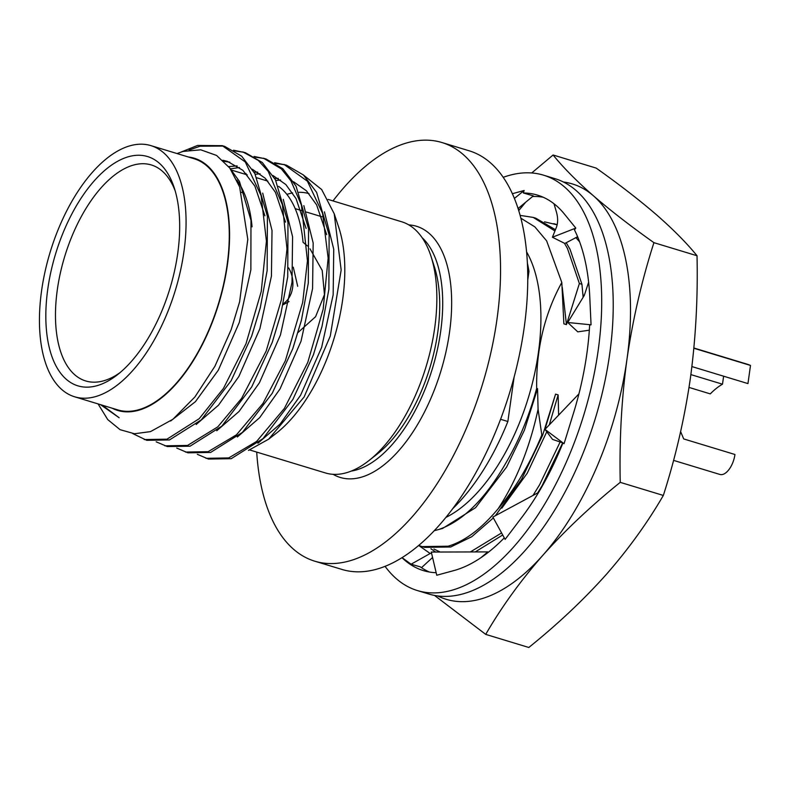 <?xml version="1.0" encoding="UTF-8"?>
<svg xmlns="http://www.w3.org/2000/svg" width="790" height="790" viewBox="0 0 790 790"><rect width="100%" height="100%" fill="white"/><g stroke="black" fill="none" stroke-linecap="round" stroke-linejoin="round"><path stroke-width="1.19" d="M437.769 595.956A217.053 108.22 -73.1 0 0 542.839 555.291A217.053 108.22 -73.1 0 0 626.944 359.43A217.053 108.22 -73.1 0 0 593.369 195.752A217.053 108.22 -73.1 0 0 563.468 182.026M531.71 172.971L553.089 154.998L596.183 168.092C619.518 184.662 639.702 200.305 656.747 214.999C673.356 229.564 686.787 243.142 697.027 255.753C697.975 297.692 695.733 338.673 690.322 378.677C684.505 418.562 675.519 457.489 663.333 495.439C647.484 522.773 628.435 549.139 606.216 574.537C583.593 599.817 557.799 624.12 528.816 647.474L485.712 634.38L434.559 595.443M553.089 154.998C563.31 167.599 576.74 181.177 593.369 195.752C610.384 210.436 630.578 226.078 653.923 242.668C641.747 280.618 632.76 319.545 626.944 359.43C621.523 399.444 619.291 440.415 620.239 482.354C591.256 505.699 565.452 530.011 542.839 555.291C520.61 580.689 501.571 607.056 485.712 634.38M697.027 255.753L653.923 242.668M663.333 495.439L620.239 482.354M503.21 177.335A217.053 108.22 106.9 0 1 543.53 175.173L555.054 178.678A217.053 108.22 106.9 0 1 609.663 354.187A217.053 108.22 106.9 0 1 428.911 594.05L417.387 590.555A217.053 108.22 106.9 0 1 385.076 566.341M543.53 175.173A217.053 108.22 106.9 0 1 598.139 350.681A217.053 108.22 106.9 0 1 417.387 590.555M517.855 207.928L518.655 208.037L533.349 195.89L523.336 192.977A196.216 97.832 106.9 0 1 537.476 195.11A196.216 97.832 106.9 0 1 564.327 213.952A196.216 97.832 106.9 0 1 565.087 214.9L575.811 228.083L574.439 229.811A196.216 97.832 106.9 0 1 589.784 297.208A196.216 97.832 106.9 0 1 589.863 299.054L591.058 324.809L589.636 325.115A196.216 97.832 106.9 0 1 586.842 353.772A196.216 97.832 106.9 0 1 573.491 413.18A196.216 97.832 106.9 0 1 572.849 415.214L564.05 443.704L544.981 429.385L552.556 439.408L562.954 442.933M518.655 208.037L518.349 209.459M523.336 192.977L524.155 190.479L514.389 198.438M512.355 193.708L524.155 190.479M562.974 442.894A196.216 97.832 106.9 0 1 521.657 517.578A196.216 97.832 106.9 0 1 520.551 519.02L505.116 539.373L492.871 517.065L538.573 492.447M504.287 537.862A196.216 97.832 106.9 0 1 454.082 570.518A196.216 97.832 106.9 0 1 452.937 570.824L436.761 575.248L431.291 552.052L487.795 551.894L481.061 557.592M436.169 572.72A196.216 97.832 106.9 0 1 423.44 570.617A196.216 97.832 106.9 0 1 401.992 557.691M532.618 196.503A196.216 97.832 106.9 0 1 543.125 197.224M429.316 572.009A196.216 97.832 106.9 0 1 420.339 566.874L411.096 564.208L402.071 557.641M575.811 228.083L552.417 237.237L564.83 243.468L577.608 236.724M553.988 203.761L556.308 211.621C558.105 217.744 558.076 223.136 556.209 227.806L552.417 237.237M591.058 324.809L567.724 322.498L577.776 331.849L589.33 330.2M588.629 282.198L584.294 295.401L567.724 322.498M578.922 393.884L544.981 429.385M488.339 552.279L487.795 551.894M431.617 553.435L430.165 553.494L411.096 564.208M432.574 557.493L421.485 567.674M430.165 553.494L418.7 545.456M430.925 548.754L435.616 552.032M680.634 431.636L683.696 438.934L734.957 454.497A18.061 9.006 106.9 0 1 722.731 474.444A18.061 9.006 106.9 0 1 719.917 474.454L673.544 460.373M175.173 190.834A112.871 56.278 -73.1 0 0 151.315 164.952A112.871 56.278 -73.1 0 0 133.688 165.011A112.871 56.278 -73.1 0 0 57.324 289.693A112.871 56.278 -73.1 0 0 85.725 380.958A112.871 56.278 -73.1 0 0 103.342 380.899A112.871 56.278 -73.1 0 0 119.942 372.712M96.656 385.787A119.813 59.734 106.9 0 1 47.795 288.972A119.813 59.734 106.9 0 1 128.859 156.618A119.813 59.734 106.9 0 1 174.106 187.408A119.813 59.734 106.9 0 1 117.147 374.974A119.813 59.734 106.9 0 1 96.656 385.787M95.116 396.728A131.249 65.442 -73.1 0 0 180.426 270.98A131.249 65.442 -73.1 0 0 150.89 145.617A131.249 65.442 -73.1 0 0 130.399 145.686A131.249 65.442 -73.1 0 0 45.089 271.434A131.249 65.442 -73.1 0 0 74.616 396.787A131.249 65.442 -73.1 0 0 95.116 396.728M74.616 396.787L117.829 409.911A131.249 65.442 -73.1 0 0 138.319 409.842A131.249 65.442 -73.1 0 0 223.629 284.104A131.249 65.442 -73.1 0 0 194.103 158.741L150.89 145.617M189.106 150.08L200.048 146.209L223.511 146.071M181.344 151.947L197.549 145.449L222.267 145.666L224.765 146.427L241.71 156.232L254.884 173.622L267.405 216.263L267.148 270.545L260.295 307.646L251.605 336.264L231.154 380.671L201.282 419.865L169.494 439.941L146.752 440.316L132.769 433.591M222.267 145.666L245.265 161.94L261.125 195.673L266.418 241.138L261.223 291.52L245.967 343.848L223.481 388.374L199.228 418.68L166.996 439.181L144.254 439.556M275.799 163.392L285.239 164.814M274.644 162.701L286.494 165.169L303.439 174.985L316.612 192.365L329.134 235.005L328.877 289.288L322.014 326.389L313.334 355.006L292.883 399.414L263.011 438.608L231.223 458.684L208.481 459.059L197.322 454.309M283.995 164.419L307.409 181.206L322.567 213.34L328.146 258.123L323.169 309.176L307.754 362.462L284.37 408.43L256.602 441.452L228.725 457.924L205.983 458.319M255.219 157.151L264.67 158.563M254.064 156.459L265.914 158.928L282.869 168.734L296.043 186.114L308.554 228.764L308.298 283.047L301.444 320.138L292.754 348.755L272.303 393.163L242.441 432.367L210.644 452.433L187.901 452.818L176.743 448.068M263.425 158.168L281.368 168.912L291.006 180.959L301.425 205.114L307.438 260.868L302.679 302.442L285.358 360.744L262.952 403.453L236.477 434.806L208.145 451.683L185.413 452.058M234.65 150.9L244.08 152.312M233.494 150.209L245.335 152.677L262.29 162.483L275.463 179.863L287.985 222.513L287.728 276.796L280.865 313.887L272.185 342.505L251.724 386.922L221.862 426.116L190.064 446.192L167.332 446.567L156.173 441.817M242.846 151.917L258.3 160.419L268.175 171.302L282.425 204.808L286.987 248.899L281.447 299.548L266.181 351.037L241.631 398.338L217.764 426.876L187.566 445.432L164.824 445.807M526.565 251.842A153.092 76.324 106.9 0 1 528.431 397.439A153.092 76.324 106.9 0 1 445.916 517.401M500.584 419.283L507.861 421.495A172.171 85.843 106.9 0 1 452.798 508.582M332.985 200.917A218.761 109.069 106.9 0 1 407.749 142.644A218.761 109.069 106.9 0 1 441.906 142.526A218.761 109.069 106.9 0 1 491.133 351.481A218.761 109.069 106.9 0 1 348.943 561.068A218.761 109.069 106.9 0 1 314.776 561.186A218.761 109.069 106.9 0 1 256.71 452.087M441.906 142.526L469.132 150.791A218.761 109.069 106.9 0 1 518.349 359.746A218.761 109.069 106.9 0 1 376.159 569.333A218.761 109.069 106.9 0 1 341.991 569.452L314.776 561.186M422.127 237.701A125.462 62.558 106.9 0 1 433.671 364.269A125.462 62.558 106.9 0 1 355.767 470.109A125.462 62.558 106.9 0 1 351.254 471.087M408.815 224.903A131.249 65.442 106.9 0 1 447.565 344.114A131.249 65.442 106.9 0 1 360.704 477.377A131.249 65.442 106.9 0 1 333.074 474.316M470.386 551.943L501.581 532.944M533.003 495.449L539.56 484.833L560.14 441.975M475.254 551.924L502.707 534.988M537.694 492.921L542.138 485.613L562.687 442.844M433.927 549.04L440.178 552.022M418.73 545.436L422.018 546.591L448.147 546.206C464.678 541.328 481.337 528.846 498.135 508.75A173.642 86.574 106.9 0 0 541.822 434.984L542.641 435.231L521.558 479.362L495.399 515.702M422.018 546.591L424.595 547.371L450.725 546.986L471.808 536.687L493.345 517.934M434.243 530.722L438.618 529.537C463.246 521.133 486.077 498.223 507.121 460.827C519.771 438.845 529.616 414.701 536.677 388.394C536.064 349.427 544.438 314.124 561.808 282.474L546.631 240.861L534.87 226.878L520.847 218.178M369.118 460.442L377.729 453.628A120.139 59.902 -73.1 0 0 437.759 332.304A120.139 59.902 -73.1 0 0 434.421 266.931L431.054 256.474A131.249 65.442 106.9 0 1 434.707 327.899A131.249 65.442 106.9 0 1 369.118 460.442A131.249 65.442 106.9 0 1 345.901 472.884A131.249 65.442 106.9 0 1 325.411 472.953L249.709 449.964M328.117 199.436L401.685 221.773A131.249 65.442 106.9 0 1 431.054 256.474M309.028 193.639A131.249 65.442 -73.1 0 0 299.035 192.296M292.636 192.928A131.249 65.442 -73.1 0 0 288.824 193.797A131.249 65.442 -73.1 0 0 286.869 194.38M112.111 408.173A131.792 65.708 -73.1 0 0 138.25 410.365A131.792 65.708 -73.1 0 0 225.13 278.297A131.792 65.708 -73.1 0 0 188.385 157.003M98.078 403.917L107.736 419.589L120.07 429.681L134.478 433.74L150.475 431.626L172.892 419.283L194.942 396.916L214.919 366.264L231.174 329.618L239.607 301.829L247.793 239.331L239.647 186.973L229.801 168.072L216.578 155.442L200.739 149.814L183.063 151.433L177 153.546M303.962 175.459L321.678 189.541L334.209 213.744L338.673 227.135A131.792 65.708 106.9 0 1 276.026 433.463L268.679 439.151L248.455 450.399M334.209 213.744L341.162 270.032L330.279 336.046L304.12 396.975L268.679 439.151M102.335 405.211L119.142 417.742L100.518 404.658M498.135 508.75C516.413 480.824 529.725 447.673 538.079 409.289L541.822 434.984M566.213 242.737L569.995 249.196L581.944 284.301L579.376 283.521L567.427 248.416L564.485 243.3M554.936 230.966L533.22 217.418L520.096 215.374M555.439 229.722L535.798 218.198L533.22 217.418M579.613 241.839L575.9 237.622M557.138 224.814L544.517 221.842M578.162 238.076L577.085 237M557.157 224.696L553.8 223.659M538.079 409.289L537.565 388.66L536.677 388.394M558.629 415.106L558.135 394.911L555.567 394.131L542.641 435.231M586.259 330.635L587.01 330.526M581.944 284.301L583.139 297.297M561.808 282.474L563.872 323.841L566.44 324.621L579.376 283.521M527.374 263.001A172.171 85.843 106.9 0 1 528.964 271.385L527.671 271M507.861 421.495L514.093 377.205M527.76 279.946L528.964 271.385M545.574 427.311L555.567 394.131M583.494 296.714L582.842 293.653M501.798 508.197L527.197 473.279L546.789 431.765M549.287 424.872L558.135 394.911M566.44 324.621L562.263 287.402M439.398 529.29L442.598 528.451L475.61 507.654L506.627 467.028L524.402 430.185L537.565 388.66M239.597 301.879L231.312 329.233M222.859 160.252L227.303 161.318L242.826 170.275L254.894 186.134L264.946 215.848M260.167 308.159L251.783 335.76M228.695 166.601L237.148 165.9M252.366 169.238L265.262 178.303L275.473 192.375L285.526 222.128M280.736 314.41L272.362 342.001M244.327 173.988L246.085 173.524M254.143 172.25L257.728 172.151M272.935 175.489L285.832 184.544L296.043 198.626L306.115 228.458M301.316 320.651L292.942 348.252M264.897 180.239L266.665 179.774M274.713 178.5L278.307 178.402M293.515 181.73L306.411 190.795L316.622 204.877L326.685 234.669M321.885 326.902L313.512 354.503M229.357 167.47L239.459 181.443L250.983 220.331L250.864 269.825L239.311 322.438L218.297 370.234L195.436 401.666L170.601 421.021M223.985 161.318L229.851 162.187M262.695 193.125L272.017 230.502L271.434 276.075L259.89 328.689L238.866 376.484L218.494 405.191L196.177 424.497M230.65 168.833L239.479 167.519M283.274 199.376L292.586 236.753L292.014 282.326L280.46 334.94L259.446 382.725L239.074 411.442L216.756 430.748M255.239 174.274L260.048 173.761M303.844 205.617L313.166 242.994L312.583 288.567L301.039 341.191L280.016 388.976L259.643 417.683L237.336 436.998M275.809 180.525L280.628 180.011M324.423 211.868L333.745 249.245L333.163 294.818L321.619 347.432L300.595 395.227L280.223 423.934L257.905 443.249M723.62 376.198L722.495 384.197A77.993 38.888 -73.1 0 0 710.289 393.884L689.028 387.426M690.875 374.598L722.495 384.197M693.896 348.015L747.439 364.279A95.363 47.548 106.9 0 1 750.5 365.444L747.952 383.594L691.902 366.57M750.5 365.444L693.867 348.252M283.215 303.804A26.05 21.547 74.7 0 0 292.626 287.688A26.05 21.547 74.7 0 0 288.626 267.889M282.998 304.812L289.051 301.553M239.765 184.495A131.249 65.442 -73.1 0 0 238.866 184.919M236.783 180.061A131.249 65.442 106.9 0 1 252.069 226.849L251.684 226.73M298.077 332.462L315.585 316.691L324.463 294.611L322.211 270.447L310.016 248.84M307.458 245.937L303.064 242.333A131.249 65.442 -73.1 0 0 278.603 186.371M297.702 286.296L293.288 267.178M525.646 202.26L518.714 210.604M321.856 216.746L306.431 212.056M301.286 210.495L295.184 208.649M244.189 193.155L241.473 192.335M239.469 302.392L239.607 301.829M231.381 329.035L231.174 329.618M260.038 308.643L260.295 307.646M251.961 335.276L251.605 336.264M280.618 314.894L280.865 313.887M272.53 341.527L272.185 342.505M301.188 321.145L301.444 320.138M293.11 347.778L292.754 348.755M321.767 327.386L322.014 326.389M313.689 354.029L313.334 355.006M267.869 181.137L256.997 177.839M247.3 174.896L231.865 170.206"/></g></svg>
